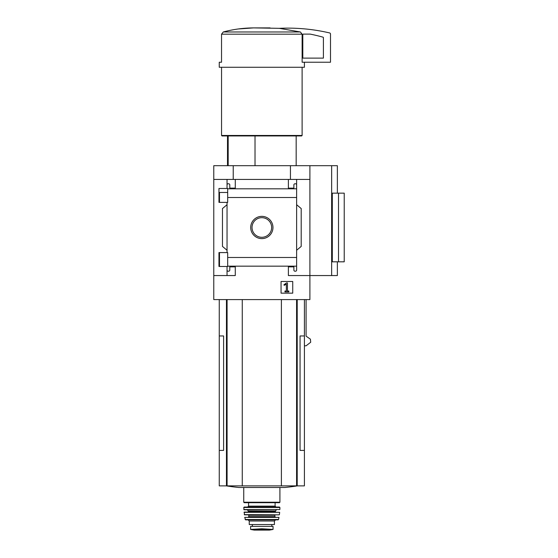 <?xml version="1.0" encoding="UTF-8"?>
<svg xmlns="http://www.w3.org/2000/svg" width="558" height="558" viewBox="0 0 558 558"><rect width="100%" height="100%" fill="white"/><g stroke="black" fill="none" stroke-linecap="round" stroke-linejoin="round"><path stroke-width="0.84" d="M227.685 192.468L218.966 192.468L218.966 202.38L218.966 188.485L227.685 188.485L227.685 202.38L218.966 202.38M218.966 252.579L227.685 252.579L227.685 266.466L218.966 266.466L218.966 252.579L218.966 262.511L219.489 262.511M227.043 266.466L227.043 270.065A1.144 1.144 0 0 0 228.187 271.209L228.647 271.209A1.144 1.144 0 0 0 229.791 270.065L229.791 266.857L235.281 266.857L235.281 275.554L213.77 275.554L213.77 165.691L337.367 165.691L337.367 193.159M213.77 275.554L213.77 299.59L309.899 299.59L309.899 275.554L288.381 275.554L288.381 266.857L293.878 266.857L293.878 270.065A1.144 1.144 0 0 0 295.022 271.209L295.482 271.209A1.144 1.144 0 0 0 296.626 270.065L296.626 266.166L227.685 266.166M250.702 227.49A11.132 11.132 0 0 1 267.401 217.85A11.132 11.132 0 0 1 267.401 237.129A11.132 11.132 0 0 1 250.702 227.49M296.626 270.065L296.626 257.482L227.685 257.482M296.626 257.482L296.626 197.497L227.685 197.497M227.043 202.38L227.043 252.579M227.043 270.065L227.043 275.554M296.626 197.497L296.626 184.914A1.144 1.144 0 0 0 295.482 183.77L295.022 183.77A1.144 1.144 0 0 0 293.878 184.914L293.878 188.123L288.381 188.123L288.381 179.425L213.77 179.425M292.734 281.483L281.058 281.483L281.058 293.159L292.734 293.159L292.734 281.483M331.647 165.691L331.647 275.554L309.899 275.554L309.899 179.425L296.626 179.425L296.626 188.806L227.685 188.813M235.281 179.425L235.281 188.123L229.791 188.123L229.791 184.914A1.144 1.144 0 0 0 228.647 183.77L228.187 183.77A1.144 1.144 0 0 0 227.043 184.914L227.043 188.485M227.043 179.425L227.043 184.914M228.18 135.936L228.18 165.691M304.41 62.231L304.41 67.267L219.259 67.267L219.259 62.231L221.533 62.231L221.533 34.178L223.277 31.98C233.132 29.337 243.232 27.977 253.583 27.9L279.293 28.332L300.385 31.98L302.129 34.178L302.129 62.231L330.496 62.231L330.496 34.052A1.144 1.144 0 0 0 329.618 32.936A183.108 183.108 0 0 0 279.293 28.332M309.899 179.425L309.899 165.691M296.626 184.914L296.626 179.425L288.381 179.425M296.626 204.716L301.201 208.559L301.201 246.42L296.626 250.263M227.043 250.263L222.468 246.42L222.468 208.559L227.043 204.716M331.647 275.554L337.367 275.554L337.367 261.821M338.511 261.821L332.31 261.821L332.31 193.159L344.23 193.159L344.23 261.821L338.511 261.821L338.511 193.159M219.259 299.59L219.259 335.958L223.605 335.958L223.605 450.404L219.259 450.404L219.259 485.879L304.41 485.879L304.41 335.958L300.065 335.958L300.065 450.404L304.41 450.404M304.41 345.8L306.091 345.8L310.708 342.235L310.408 339.166L306.091 336.167L306.091 299.59M233.223 179.425L233.223 165.691M290.446 179.425L290.446 165.691M219.259 335.958L219.259 450.404M242.27 299.59L242.27 485.879M281.392 299.59L281.392 485.879M226.332 485.879A228.885 228.885 0 0 0 238.97 487.504L284.692 487.504A228.885 228.885 0 0 0 297.33 485.879M270.086 27.9L253.583 27.9M253.541 27.9L238.189 28.974M300.385 31.98L223.277 31.98L221.533 34.178L302.129 34.178M302.115 67.267L302.115 135.475L221.547 135.475L221.547 67.267M302.115 135.475L301.662 135.936L222.007 135.936L221.547 135.475M255.02 135.936L255.02 165.691M252.028 227.49A9.8 9.8 0 0 1 266.738 219.001A9.8 9.8 0 0 1 266.738 235.978A9.8 9.8 0 0 1 252.028 227.49M286.596 282.906L283.952 284.754L284.175 285.34L286.345 284.21L286.345 291.032L284.95 291.032L284.95 291.897L288.842 291.897L288.842 291.032L287.447 291.032L287.447 282.906L286.596 282.906M303.259 34.101A0.46 0.46 0 0 0 302.806 34.561L302.806 58.116L323.403 58.116L323.403 37.63A0.46 0.46 0 0 0 323.068 37.191A178.072 178.072 0 0 0 310.171 34.101L303.259 34.101M273.05 529.423L261.835 528.775L250.619 529.423L250.619 526.382L273.05 526.382L273.05 529.423L273.05 526.382M249.245 521.005L274.424 521.005L274.424 524.548L249.245 524.548L249.245 521.005L248.101 519.861M261.835 502.695L244.209 502.695L243.748 502.235L279.914 502.235L279.46 502.695L261.835 502.695M243.755 507.501L279.914 507.501L279.453 507.041L244.209 507.041L243.755 507.501L244.034 509.789L279.858 509.566L243.804 509.566M247.187 509.789L248.331 510.933L275.338 510.933L275.338 511.616L248.331 511.616L247.871 512.077L254.964 512.077M268.698 512.077L244.223 512.077L244.481 514.825L279.181 514.825L244.258 514.622M243.999 512.328L279.67 512.328L261.835 512.077M268.698 517.113L254.964 517.113M244.697 517.385L278.972 517.385L244.697 517.385L245.569 519.861L278.093 519.861L278.54 519.498L245.122 519.498M252.335 526.382L252.335 524.548M226.457 299.59L226.457 485.879M227.085 299.59L227.085 485.879M296.584 299.59L296.584 485.879M297.212 299.59L297.212 485.879M275.108 502.695L275.108 506.127L248.561 506.127L247.64 507.041M275.338 514.825L274.878 515.278L248.784 515.278L248.331 514.825M274.878 515.278L274.878 516.652L248.784 516.652L248.331 517.113M252.397 526.382L252.397 524.548M267.756 529.117L255.913 529.117M273.05 529.458L269.444 530.093L254.218 530.093L250.619 529.458M219.489 192.468L219.489 202.38M219.489 252.579L219.489 266.466M227.504 135.936L227.504 165.691M304.41 299.59L304.41 335.958M296.165 135.936L296.165 165.691M243.748 487.504L243.748 502.235M279.914 487.504L279.914 502.235M248.561 502.695L248.561 506.127M275.108 506.127L276.022 507.041M279.914 507.501L279.858 509.566M275.338 510.933L276.482 509.789M248.331 510.933L248.331 511.616M275.338 511.616L275.798 512.077M279.67 512.328L279.412 514.622M248.784 515.278L248.784 516.652M274.878 516.652L275.338 517.113M278.972 517.385L278.54 519.498M274.424 521.005L275.568 519.861M271.816 526.382L271.816 524.548M254.218 530.093L269.444 530.093M254.622 529.793L269.047 529.793"/></g></svg>
